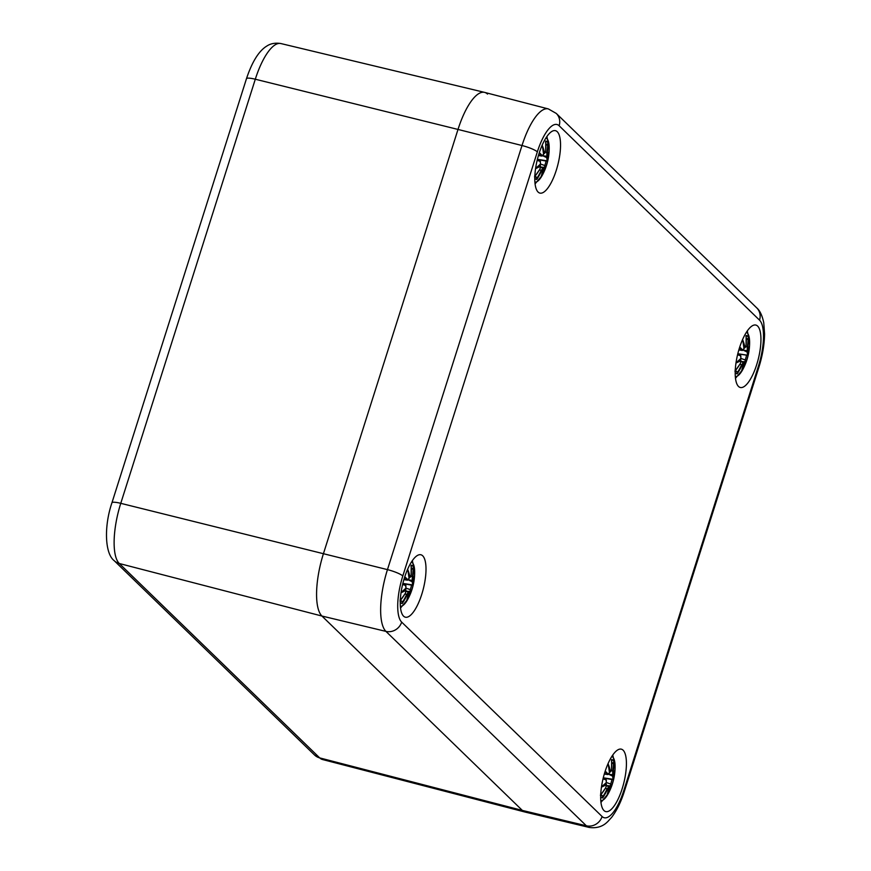 <?xml version="1.0" encoding="UTF-8"?>
<svg xmlns="http://www.w3.org/2000/svg" width="871" height="871" viewBox="0 0 871 871"><rect width="100%" height="100%" fill="white"/><g stroke="black" fill="none" stroke-linecap="round" stroke-linejoin="round"><path stroke-width="1.31" d="M548.349 108.919A51.552 16.952 104 0 0 522.001 145.522A13.043 2.308 17.6 0 1 537.342 151.87A38.509 12.662 -76 0 1 559.128 125.751A13.043 12.096 -45.9 0 0 556.253 113.415L548.349 108.919L484.668 92.402A52.162 17.159 104 0 0 458.004 129.441L323.479 553.531A52.162 17.159 104 0 0 321.932 616.037L522.35 810.422L319.701 757.901L119.283 563.504A13.043 12.096 -45.9 0 1 114.188 560.663L314.605 755.059A13.043 12.096 -45.9 0 0 319.701 757.901A50.224 16.516 -76 0 0 322.433 759.501L525.191 812.088A52.162 17.159 -76 0 1 522.35 810.422L321.932 616.037A52.162 17.159 -76 0 1 323.479 553.531L458.004 129.441A52.162 17.159 -76 0 1 484.57 92.38A52.162 17.159 -76 0 1 487.51 94.068M604.92 772.011A32.162 10.583 -76 0 1 621.328 749.169A32.162 10.583 -76 0 1 623.81 782.931A32.162 10.583 -76 0 1 605.759 811.587A32.162 10.583 -76 0 1 604.92 772.011M739.457 347.91A32.162 10.583 -76 0 1 755.865 325.068A32.162 10.583 -76 0 1 758.336 358.841A32.162 10.583 -76 0 1 740.285 387.486A32.162 10.583 -76 0 1 739.457 347.91M539.04 153.525A32.162 10.583 -76 0 1 555.448 130.672A32.162 10.583 -76 0 1 557.93 164.445A32.162 10.583 -76 0 1 539.878 193.09A32.162 10.583 -76 0 1 539.04 153.525M404.503 577.615A32.162 10.583 -76 0 1 420.922 554.773A32.162 10.583 -76 0 1 423.393 588.546A32.162 10.583 -76 0 1 405.342 617.191A32.162 10.583 -76 0 1 404.503 577.615M602.09 816.508L401.673 622.112A13.043 12.096 134.1 0 1 385.94 631.388L586.357 825.784L522.35 810.422A52.162 17.159 104 0 0 525.3 812.11L589.275 827.45C601.219 829.061 606.456 822.66 607.708 821.669L611.616 817.368C616.777 810.596 621.012 801.93 624.355 791.347A13.043 2.308 17.6 0 0 623.865 790.389A38.509 12.662 -76 0 1 602.09 816.508A13.043 12.096 134.1 0 1 586.357 825.784A51.552 16.952 104 0 0 589.275 827.45M742.103 364.971L741.624 364.764A55.973 54.252 107.9 0 1 737.334 372.646L737.16 373.844A56.408 54.677 -72.1 0 0 742.103 364.971L743.496 362.554L741.09 361.683M743.431 362.521L741.624 364.764L739.882 364.328M743.627 363.055A55.973 37.148 47.7 0 1 741.798 370.11L742.179 369.054M741.798 370.11A55.973 48.634 -152.1 0 0 744.629 361.857L745.707 360.474L745.424 363.936M745.456 360.169L744.629 361.857M745.685 360.681A56.408 17.082 26 0 1 745.413 363.947A19.706 6.478 -76 0 0 745.837 362.891L748.135 355.379L737.77 353.887M737.334 372.646L735.592 370.458M741.123 361.476L744.095 361.726M739.849 359.527L740.916 360.431L740.383 363.425M740.426 363.338A56.408 48.047 146.1 0 1 735.244 370.817M737.171 361.879A55.548 28.373 -165.6 0 0 740.731 359.865L740.916 360.431A55.973 28.601 14.4 0 1 735.973 363.044M736.757 362.075A55.548 29.472 -11.8 0 0 736.779 362.053L736.006 362.793M737.552 354.769A56.408 0.729 19 0 0 740.611 355.76L740.971 358.308A55.973 29.701 168.2 0 1 736.028 362.652M740.611 355.76L740.394 355.248A55.973 0.719 -161 0 1 737.65 354.366M740.96 356.043L737.672 354.29L740.404 355.248L740.992 358.373M748.124 355.422A19.706 6.478 -76 0 1 745.837 362.891A56.506 56.506 0 0 1 742.832 369.424L742.832 369.424A22.82 7.501 -76 0 1 735.32 376.588M748.091 355.488L748.167 355.314A56.408 2.504 -170.4 0 1 748.145 355.357L747.666 355.64A55.973 2.493 9.6 0 0 747.057 355.139L737.813 353.724M746.349 332.352A22.82 7.501 -76 0 1 749.615 342.205A56.506 56.506 0 0 1 748.167 355.314A56.408 2.504 -170.4 0 0 747.547 354.802L747.166 352.047L743.279 350.186M747.547 354.802L747.166 352.047M747.634 352.374A55.973 36.092 11 0 0 749.398 346.146L749.245 346.8M749.398 346.146A55.973 22.2 173.5 0 1 747.688 350.24L747.253 347.017L747.274 350.654M746.316 339.505L748.57 337.872A56.408 51.28 -18.6 0 1 747.732 347.224M743.301 350.164L747.198 350.654M746.164 335.76L746.055 345.591A56.408 51.443 106.3 0 0 746.12 335.498L745.957 336.707M746.055 345.591L744.433 347.965L745.206 347.616M744.977 347.616A55.973 43.539 -158 0 0 742.582 339.57L743.061 341.944M742.571 339.592A55.973 42.244 56.9 0 1 743.976 348.814L741.983 350.218L743.17 350.055M743.834 348.781L742.397 350.48L738.837 349.946M742.473 349.881A56.408 20.316 -164 0 0 739.729 347.05M749.615 342.205L747.307 330.915M607.577 789.061L607.098 788.865A55.973 54.252 107.9 0 1 602.808 796.736L602.634 797.945A56.408 54.677 -72.1 0 0 607.577 789.061L608.96 786.644L606.554 785.784M609.09 787.155L609.09 787.155A55.973 37.148 47.7 0 1 607.261 794.2L607.653 793.154M608.905 786.611L607.098 788.865L605.345 788.418M607.261 794.2A55.973 48.634 -152.1 0 0 610.103 785.947L611.181 784.564L610.887 788.026A56.408 17.082 26 0 0 611.148 784.771M610.93 784.259L610.103 785.947M602.808 796.736L601.055 794.548M606.586 785.566L609.558 785.827M605.312 783.617L606.379 784.521L605.9 787.493L600.413 795.354M605.889 787.438A56.408 48.047 146.1 0 1 600.707 794.907M602.634 785.98A55.548 28.373 -165.6 0 0 606.205 783.965L606.379 784.521A55.973 28.601 14.4 0 1 601.436 787.144M602.253 786.154A55.548 29.472 -11.8 0 1 602.231 786.165L601.48 786.894M603.026 778.87A56.408 0.729 19 0 0 606.085 779.85L606.434 782.398A55.973 29.701 168.2 0 1 601.502 786.742M606.085 779.85L605.857 779.338A55.973 0.719 -161 0 1 603.124 778.456M606.434 780.144L603.146 778.391L605.878 779.349L606.456 782.474M603.244 777.988L613.14 779.741A55.973 2.493 9.6 0 0 612.52 779.229L603.276 777.814M613.598 779.523A19.706 6.478 -76 0 1 611.311 786.981A19.706 6.478 -76 0 1 610.887 788.048M611.823 756.453A22.82 7.501 -76 0 1 615.089 766.306A56.506 56.506 0 0 1 613.63 779.403A56.408 2.504 -170.4 0 0 613.021 778.903L612.629 776.148L608.742 774.275M613.021 778.903L612.629 776.148M613.108 776.464A55.973 36.092 11 0 0 614.872 770.236L614.708 770.9M614.872 770.236A55.973 22.2 173.5 0 1 613.162 774.341L612.727 771.107L612.738 774.755M611.79 763.606L614.044 761.973A56.408 51.28 -18.6 0 1 613.206 771.314M608.764 774.254L612.661 774.744M611.518 769.714L611.551 769.703A56.408 51.443 106.3 0 0 611.584 759.588L611.42 760.797M611.627 759.86L611.551 769.703L609.896 772.065L610.669 771.706M610.451 771.706A55.973 43.539 -158 0 0 608.045 763.671M609.308 772.871L609.45 772.915A55.973 42.244 56.9 0 0 608.045 763.682L608.535 766.034M609.45 772.915L607.457 774.319L608.644 774.156M607.947 773.981A56.408 20.316 -164 0 0 605.203 771.14M615.089 766.306L612.781 755.005M613.609 779.469L611.311 786.981A56.506 56.506 0 0 1 608.296 793.525L608.296 793.525A22.82 7.501 -76 0 1 600.783 800.678M541.686 170.574L541.207 170.368A55.973 54.252 107.9 0 1 536.917 178.25L536.743 179.448A56.408 54.677 -72.1 0 0 541.686 170.574L543.079 168.157L540.673 167.297M543.21 168.669L543.21 168.669A55.973 37.148 47.7 0 1 541.381 175.713L541.762 174.657M543.014 168.125L541.207 170.368L539.465 169.932M541.381 175.713A55.973 48.634 -152.1 0 0 544.212 167.461L545.29 166.078L545.006 169.54M545.05 165.773L544.212 167.461M545.268 166.285A56.408 17.082 26 0 1 544.996 169.551A19.706 6.478 -76 0 0 545.42 168.495L547.717 160.983M536.917 178.25L535.175 176.062M540.706 167.08L543.678 167.33M539.432 165.131L540.499 166.034L539.966 169.028M540.009 168.952A56.408 48.047 146.1 0 1 534.827 176.421M536.754 167.482A55.548 28.373 -165.6 0 0 540.314 165.479L540.499 166.034A55.973 28.601 14.4 0 1 535.556 168.658M536.351 167.678A55.548 29.472 -11.8 0 0 536.362 167.668L535.589 168.397M537.146 160.373A56.408 0.729 19 0 0 540.194 161.364L540.553 163.911A55.973 29.701 168.2 0 1 535.611 168.255M540.194 161.364L539.976 160.852A55.973 0.719 -161 0 1 537.244 159.97M540.543 161.647L537.255 159.894L539.987 160.852L540.575 163.977M537.353 159.491L547.249 161.255A55.973 2.493 9.6 0 0 546.64 160.743L537.396 159.328M547.707 161.026A19.706 6.478 -76 0 1 545.42 168.495A56.506 56.506 0 0 1 542.415 175.027L542.415 175.027A22.82 7.501 -76 0 1 534.903 182.191M547.728 160.972A56.408 2.504 -170.4 0 0 547.75 160.917A56.408 2.504 -170.4 0 0 547.13 160.406L546.748 157.651L542.862 155.789M547.13 160.406L546.748 157.651M547.217 157.978A55.973 36.092 11 0 0 548.98 151.75L548.828 152.414M548.98 151.75A55.973 22.2 173.5 0 1 547.271 155.844L546.836 152.621L546.857 156.257M545.899 145.109L548.153 143.486A56.408 51.28 -18.6 0 1 547.315 152.828M542.883 155.767L546.781 156.257M545.638 151.227L545.638 151.195A56.408 51.443 106.3 0 0 545.703 141.102L545.54 142.311M545.638 151.195L544.016 153.568L544.789 153.22M544.56 153.22A55.973 43.539 -158 0 0 542.165 145.174L542.644 147.547M542.154 145.196A55.973 42.244 56.9 0 1 543.558 154.428L541.566 155.822L542.753 155.659M542.056 155.495A56.408 20.316 -164 0 0 539.323 152.654M545.943 137.966A22.82 7.501 -76 0 1 549.209 147.809L546.901 136.518M407.16 594.675L406.681 594.468A55.973 54.252 107.9 0 1 402.391 602.34L402.217 603.549A56.408 54.677 -72.1 0 0 407.16 594.675L408.553 592.247L406.136 591.387M408.673 592.759L408.673 592.759A55.973 37.148 47.7 0 1 406.855 599.814L407.236 598.758M408.488 592.226L406.681 594.468L404.939 594.022M406.855 599.814A55.973 48.634 -152.1 0 0 409.686 591.551L410.764 590.168L410.481 593.641A56.408 17.082 26 0 0 410.742 590.375M410.513 589.863L409.686 591.551M402.391 602.34L400.638 600.152M406.18 591.169L409.141 591.431M404.895 589.221L405.962 590.135L405.429 593.118M405.483 593.042A56.408 48.047 146.1 0 1 400.29 600.522M402.217 591.583A55.548 28.373 -165.6 0 0 405.788 589.569L405.962 590.135A55.973 28.601 14.4 0 1 401.03 592.748M401.836 591.757A55.548 29.472 -11.8 0 1 401.814 591.768L401.063 592.498M402.609 584.474A56.408 0.729 19 0 0 405.668 585.454L406.017 588.001A55.973 29.701 168.2 0 1 401.085 592.345M405.668 585.454L405.44 584.942A55.973 0.719 -161 0 1 402.707 584.06M406.017 585.748L402.729 583.995L405.461 584.953L406.049 588.077M402.827 583.592L412.723 585.345A55.973 2.493 9.6 0 0 412.114 584.844L402.87 583.418M413.181 585.127A19.706 6.478 -76 0 1 410.894 592.585A19.706 6.478 -76 0 1 410.47 593.652M413.192 585.062A56.408 2.504 -170.4 0 0 413.213 585.018A56.408 2.504 -170.4 0 0 412.604 584.506L412.212 581.752L408.336 579.89L412.321 580.358L412.31 576.711L412.244 580.347M412.604 584.506L412.212 581.752M412.691 582.068A55.973 36.092 11 0 0 414.454 575.851L414.291 576.504M414.454 575.851A55.973 22.2 173.5 0 1 412.745 579.944L412.321 580.358M411.373 569.209L413.627 567.576A56.408 51.28 -18.6 0 1 412.789 576.918M408.445 573.205A55.548 43.202 22 0 1 409.555 577.68L411.134 575.306A56.408 51.443 106.3 0 0 411.166 565.192L411.014 566.4M409.555 577.68L410.252 577.31M410.034 577.321A55.973 43.539 -158 0 0 407.628 569.275M408.891 578.475L409.032 578.518A55.973 42.244 56.9 0 0 407.628 569.286L408.118 571.637M409.032 578.518L407.04 579.923L408.227 579.759M407.53 579.585A56.408 20.316 -164 0 0 404.786 576.744M411.406 562.056A22.82 7.501 -76 0 1 414.672 571.909L412.364 560.619M413.192 585.072L410.894 592.585A56.506 56.506 0 0 1 407.878 599.128L407.878 599.128A22.82 7.501 -76 0 1 400.366 606.292M280.876 43.55C271.937 42.102 267.473 45.717 266.678 46.141C258.807 51.008 252.078 61.863 246.471 78.706A13.043 2.308 17.6 0 1 255.301 79.228A50.224 16.516 -76 0 1 280.876 43.55L484.57 92.38M246.471 78.706L111.934 502.807A13.043 2.308 17.6 0 1 120.764 503.329L255.301 79.228L458.004 129.441L522.001 145.522L387.464 569.623A51.552 16.952 104 0 0 385.94 631.388L321.932 616.037L119.283 563.504A50.224 16.516 -76 0 1 120.764 503.329L387.464 569.623A13.043 2.308 -162.4 0 1 402.805 575.971L537.342 151.87M559.128 125.751L759.534 320.147A13.043 12.096 -45.9 0 0 756.67 307.811L556.253 113.415M759.534 320.147A38.509 12.662 -76 0 1 758.401 366.288A13.043 2.308 17.6 0 1 758.881 367.257C762.484 355.771 764.379 344.698 764.586 334.061L763.747 322.651C762.179 315.389 759.817 310.435 756.67 307.811M758.401 366.288L623.865 790.389M401.673 622.112A38.509 12.662 -76 0 1 402.805 575.971M744.172 361.748A55.548 48.264 27.9 0 1 743.344 364.797M736.746 371.46A17.485 5.749 -76 0 1 735.701 370.937L735.102 370.001M737.16 373.844A19.706 6.478 -76 0 1 735.2 372.44M746.523 355.422A17.485 5.749 -76 0 1 745.217 359.93M748.243 349.358A55.548 35.82 -169 0 1 747.231 352.08M748.08 338.765A55.973 50.877 161.4 0 1 747.253 347.017L745.903 346.625M746.295 338.362A17.485 5.749 -76 0 1 746.915 339.418M746.12 335.498A19.706 6.478 -76 0 1 748.57 337.872M743.399 343.501A55.548 43.202 22 0 1 744.509 347.975M739.533 347.66A55.973 20.164 16 0 1 741.983 350.218L738.902 349.728M609.635 785.838A55.548 48.264 27.9 0 1 608.818 788.897M602.22 795.561A17.485 5.749 -76 0 1 601.164 795.027L600.565 794.091M602.634 797.945A19.706 6.478 -76 0 1 600.663 796.54M611.986 779.512A17.485 5.749 -76 0 1 610.691 784.02M613.717 773.459A55.548 35.82 -169 0 1 612.705 776.17M613.554 762.865A55.973 50.877 161.4 0 1 612.727 771.107L611.366 770.726M611.769 762.452A17.485 5.749 -76 0 1 612.378 763.508M611.584 759.588A19.706 6.478 -76 0 1 614.044 761.973M608.862 767.601A55.548 43.202 22 0 1 609.972 772.065M605.007 771.75A55.973 20.164 16 0 1 607.457 774.319L604.365 773.818M543.754 167.352A55.548 48.264 27.9 0 1 542.938 170.4M536.329 177.074A17.485 5.749 -76 0 1 535.284 176.541L534.685 175.604M536.743 179.448A19.706 6.478 -76 0 1 534.783 178.043M546.106 161.026A17.485 5.749 -76 0 1 544.811 165.534M547.826 154.962A55.548 35.82 -169 0 1 546.814 157.684M547.663 144.368A55.973 50.877 161.4 0 1 546.836 152.621L545.486 152.229M545.877 143.965A17.485 5.749 -76 0 1 546.498 145.022M545.703 141.102A19.706 6.478 -76 0 1 548.153 143.486M542.981 149.115A55.548 43.202 22 0 1 544.092 153.579M539.116 153.263A55.973 20.164 16 0 1 541.566 155.822L538.485 155.332M409.218 591.442A55.548 48.264 27.9 0 1 408.401 594.501M401.803 601.164A17.485 5.749 -76 0 1 400.747 600.631L400.148 599.694M402.217 603.549A19.706 6.478 -76 0 1 400.246 602.144M411.569 585.127A17.485 5.749 -76 0 1 410.274 589.623M413.3 579.063A55.548 35.82 -169 0 1 412.288 581.774M413.137 568.469A55.973 50.877 161.4 0 1 412.31 576.711L410.949 576.33M411.352 568.055A17.485 5.749 -76 0 1 411.972 569.111M411.166 565.192A19.706 6.478 -76 0 1 413.627 567.576M404.59 577.364A55.973 20.164 16 0 1 407.04 579.923L403.959 579.422M114.188 560.663C104.803 553.575 103.932 526.16 111.934 502.807M322.433 759.501L314.605 755.059M758.881 367.257L624.355 791.347M741.994 369.609L743.671 362.935M734.939 371.264L740.437 363.403L740.84 359.963M736.267 362.597L740.949 358.449M749.343 346.429L747.623 350.436M746.077 345.613L743.954 347.921M742.919 340.899L744.019 348.792M742.832 369.424L735.483 378.308M745.336 359.963L740.96 358.438M607.468 793.71L609.145 787.025M606.314 784.063L605.9 787.493M601.741 786.698L606.423 782.539L610.8 784.063M614.817 770.519L613.086 774.537M611.551 769.703L609.417 772.022M608.383 764.988L609.493 772.893M609.482 772.936L607.871 774.58L604.311 774.036M608.296 793.525L600.957 802.409M541.577 175.213L543.254 168.539M534.522 176.867L540.02 169.007L540.423 165.566M535.85 168.201L540.532 164.053M547.674 161.091L547.75 160.917A56.506 56.506 0 0 0 549.209 147.82M548.926 152.033L547.206 156.051M543.537 153.536L545.66 151.216L545.747 141.363M542.502 146.502L543.602 154.396M543.602 154.45L541.991 156.083L538.42 155.55M542.415 175.027L535.066 183.912M544.919 165.577L540.543 164.042M407.051 599.313L408.728 592.628M399.996 600.957L405.494 593.107L405.897 589.667M401.324 592.302L406.006 588.143L410.383 589.667M414.4 576.123L412.68 580.14M409 577.625L411.134 575.306L411.21 565.464M407.966 570.592L409.076 578.496M409.065 578.54L407.454 580.184L403.894 579.64M413.213 585.007A56.506 56.506 0 0 0 414.672 571.909M407.878 599.128L400.54 608.012"/></g></svg>
